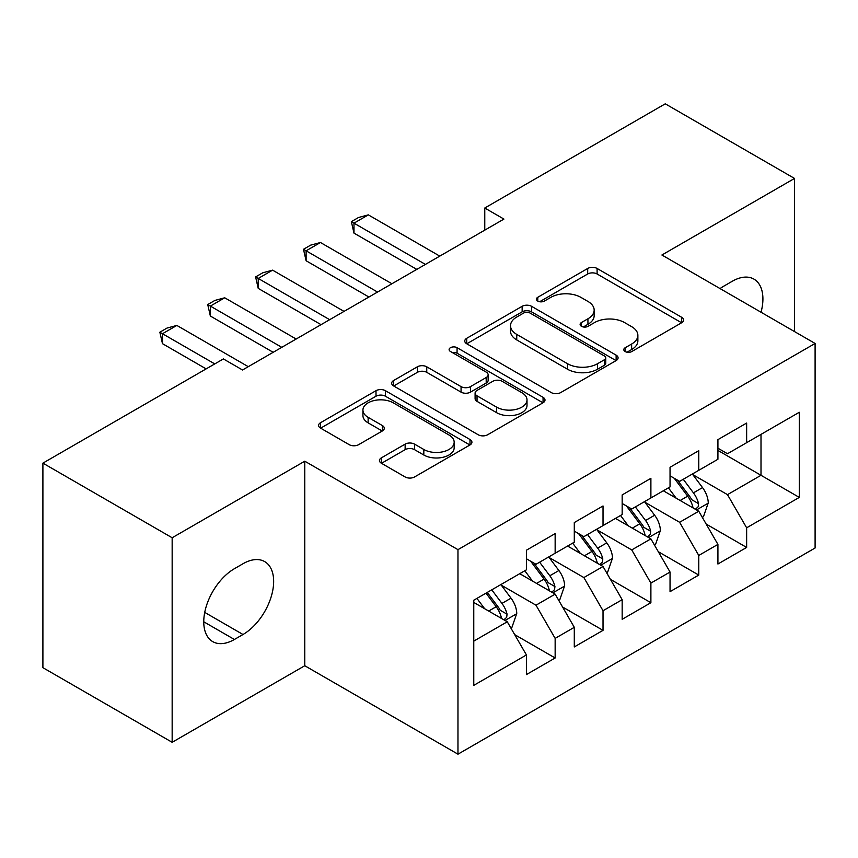 <?xml version="1.0" encoding="UTF-8"?>
<svg xmlns="http://www.w3.org/2000/svg" width="858" height="858" viewBox="0 0 858 858"><rect width="100%" height="100%" fill="white"/><g stroke="black" fill="none" stroke-linecap="round" stroke-linejoin="round"><path stroke-width="1.29" d="M625.182 351.555A4.655 2.681 0 0 0 631.756 351.555L681.681 322.726A6.65 3.84 0 0 0 683.633 320.013A6.65 3.84 0 0 0 681.681 317.299L597.104 268.468A6.65 3.84 0 0 0 587.698 268.468L537.773 297.286A4.655 2.681 0 0 0 536.411 299.185A4.655 2.681 0 0 0 537.773 301.083A4.655 2.681 0 0 0 544.347 301.083L550.815 297.361A21.268 12.28 0 0 1 580.887 297.361L587.934 301.426A21.268 12.28 0 0 1 594.165 310.113A21.268 12.28 0 0 1 587.934 318.79L581.477 322.522A4.655 2.681 0 0 0 580.115 324.421A4.655 2.681 0 0 0 581.477 326.319A4.655 2.681 0 0 0 588.052 326.319L594.519 322.587A21.268 12.28 0 0 1 624.592 322.587L631.638 326.662A21.268 12.28 0 0 1 637.869 335.339A21.268 12.28 0 0 1 631.638 344.026L625.182 347.747A4.655 2.681 0 0 0 623.809 349.646A4.655 2.681 0 0 0 625.182 351.555L625.182 347.747M381.413 457.829A6.65 3.84 0 0 0 379.461 460.542A6.65 3.84 0 0 0 381.413 463.256L405.137 476.962A6.65 3.84 0 0 0 414.543 476.962L469.991 444.948A6.65 3.84 0 0 0 471.932 442.235A6.65 3.84 0 0 0 469.991 439.521L385.403 390.69A6.65 3.84 0 0 0 376.008 390.69L320.56 422.694A6.65 3.84 0 0 0 318.608 425.407A6.65 3.84 0 0 0 320.56 428.121L349.217 444.669A6.65 3.84 0 0 0 358.623 444.669L382.346 430.973A6.65 3.84 0 0 0 384.298 428.26A6.65 3.84 0 0 0 382.346 425.547L368.136 417.342A17.782 10.264 0 0 1 362.934 410.081A17.782 10.264 0 0 1 373.906 400.6A17.782 10.264 0 0 1 393.275 402.831L448.959 434.974A17.782 10.264 0 0 1 454.172 442.235A17.782 10.264 0 0 1 443.189 451.716A17.782 10.264 0 0 1 423.82 449.485L414.543 444.133A6.65 3.84 0 0 0 405.137 444.133L381.413 457.829L381.413 463.256M172.158 537.762L172.158 742.299L304.772 665.733L304.772 461.196L172.158 537.762L42.9 463.138L223.38 358.934L242.535 369.991L503.925 219.08L484.77 208.022L484.77 230.137M304.772 461.196L457.968 549.646L815.1 343.457L815.1 547.994L457.968 754.182L457.968 549.646M794.519 331.574L794.519 178.443L661.904 255.008L815.1 343.457M794.519 178.443L665.261 103.818L484.77 208.022M551.286 392.589A6.65 3.84 0 0 0 560.682 392.589L616.13 360.575A6.65 3.84 0 0 0 618.082 357.861A6.65 3.84 0 0 0 616.13 355.148L531.542 306.306A6.65 3.84 0 0 0 522.147 306.306L466.698 338.32A6.65 3.84 0 0 0 464.757 341.034A6.65 3.84 0 0 0 466.698 343.747L551.286 392.589M452.348 352.552A4.655 2.681 0 0 1 457.067 353.217L457.067 347.683L543.06 397.329A6.65 3.84 0 0 1 545.002 400.043A6.65 3.84 0 0 1 543.06 402.756L487.612 434.77A6.65 3.84 0 0 1 478.217 434.77L393.629 385.939L393.629 380.512A6.65 3.84 0 0 0 391.677 383.226A6.65 3.84 0 0 0 393.629 385.939M393.629 380.512L417.363 366.806A6.65 3.84 0 0 1 426.758 366.806L461.057 386.615A6.65 3.84 0 0 0 470.463 386.615L486.196 377.531A6.65 3.84 0 0 0 488.148 374.817A6.65 3.84 0 0 0 486.196 372.104L450.482 351.48A4.655 2.681 0 0 1 449.12 349.581A4.655 2.681 0 0 1 451.994 347.104A4.655 2.681 0 0 1 457.067 347.683M761.003 434.384L799.302 412.28L746.642 442.685L746.642 423.058L717.921 439.639L717.921 459.266L698.766 470.323L698.766 450.697L670.044 467.278L670.044 486.904L650.89 497.962L650.89 478.335L622.168 494.916L622.168 514.543L603.024 525.6L603.024 505.973L574.292 522.554L574.292 542.181L555.147 553.238L555.147 533.612L526.426 550.203L526.426 569.819L473.766 600.225L473.766 685.36L526.426 654.954L507.271 621.782L473.766 602.434M799.302 412.28L799.302 497.404L746.642 527.809L727.487 494.648L692.781 474.603M706.188 524.077L746.642 547.436L746.642 527.809M746.642 547.436L717.921 564.017L717.921 544.401L698.766 555.448L679.622 522.286L644.905 502.241M658.311 551.715L698.766 575.075L698.766 555.448M698.766 575.075L670.044 591.655L670.044 572.039L650.89 583.086L631.745 549.924L597.039 529.879M610.446 579.365L650.89 602.713L650.89 583.086M650.89 602.713L622.168 619.304L622.168 599.678L603.024 610.735L583.869 577.563L549.163 557.528M562.569 607.003L603.024 630.351L603.024 610.735M603.024 630.351L574.292 646.943L574.292 627.316L555.147 638.373L535.993 605.201L501.286 585.167M514.693 634.641L555.147 657.989L555.147 638.373M555.147 657.989L526.426 674.581L526.426 654.954M526.426 558.773L535.993 564.296L555.147 553.238M473.766 641.13L507.271 621.782M574.292 531.123L583.869 536.658L603.024 525.6M535.993 605.201L555.147 594.144L519.723 573.691M574.292 627.316L555.147 594.144M622.168 503.485L631.745 509.019L650.89 497.962M583.869 577.563L603.024 566.505L567.588 546.053M622.168 599.678L603.024 566.505M670.044 475.847L679.622 481.381L698.766 470.323M631.745 549.924L650.89 538.867L615.465 518.414M670.044 572.039L650.89 538.867M717.921 448.208L727.487 453.732L746.642 442.685M679.622 522.286L698.766 511.229L663.341 490.776M717.921 544.401L698.766 511.229M42.9 463.138L42.9 667.674L172.158 742.299M304.772 665.733L457.968 754.182M717.921 450.418L761.003 475.3L761.003 434.395M727.487 494.648L761.003 475.3L799.302 497.404M761.035 312.237A43.329 25.021 120 0 0 753.946 279.118A43.329 25.021 120 0 0 732.282 281.263L723.659 286.24A43.329 25.021 120 0 0 720.044 288.578M234.395 568.715A43.329 25.021 120 0 0 206.092 606.896A43.329 25.021 120 0 0 212.73 641.623A43.329 25.021 120 0 0 234.395 639.478L243.007 634.502A43.329 25.021 120 0 0 271.321 596.321A43.329 25.021 120 0 0 264.672 561.593A43.329 25.021 120 0 0 243.007 563.738L234.395 568.715M627.037 352.209L631.638 349.549A21.268 12.28 0 0 0 637.869 340.873L637.869 335.339M594.165 310.113L594.165 315.637A21.268 12.28 0 0 1 587.934 324.313L583.333 326.973M681.595 322.78L597.104 273.992A6.65 3.84 0 0 0 587.698 273.992L539.628 301.748M616.044 360.617L531.542 311.84A6.65 3.84 0 0 0 522.147 311.84L466.784 343.801M604.386 359.759A4.655 2.681 0 0 0 605.748 357.861A4.655 2.681 0 0 0 604.386 355.963L530.137 313.095A4.655 2.681 0 0 0 523.562 313.095L516.741 317.031A21.268 12.28 0 0 0 510.521 325.708A21.268 12.28 0 0 0 516.741 334.395L567.492 363.695A21.268 12.28 0 0 0 597.565 363.695L604.386 359.759L604.386 365.283A4.655 2.681 0 0 0 605.748 363.384L605.748 357.861M510.521 325.708L510.521 331.242A21.268 12.28 0 0 0 516.741 339.918L516.741 334.395M604.386 365.283L597.565 369.219A21.268 12.28 0 0 1 567.492 369.219L516.741 339.918M393.715 385.993L417.363 372.34L417.363 366.806M488.148 374.817L488.148 380.341A6.65 3.84 0 0 1 486.196 383.054L470.463 392.138A6.65 3.84 0 0 1 461.057 392.138L426.758 372.34A6.65 3.84 0 0 0 417.363 372.34M457.067 353.217L542.975 402.81M496.653 407.164A17.782 10.264 0 0 0 516.033 409.395A17.782 10.264 0 0 0 527.005 399.914A17.782 10.264 0 0 0 521.793 392.653L502.177 381.327A6.65 3.84 0 0 0 492.782 381.327L477.037 390.411A6.65 3.84 0 0 0 475.096 393.125A6.65 3.84 0 0 0 477.037 395.838L496.653 407.164L496.653 412.698A17.782 10.264 0 0 0 516.033 414.918A17.782 10.264 0 0 0 527.005 405.437L527.005 399.914M475.096 393.125L475.096 398.659A6.65 3.84 0 0 0 477.037 401.372L477.037 395.838M496.653 412.698L477.037 401.372M454.172 442.235L454.172 447.758A17.782 10.264 0 0 1 443.189 457.239A17.782 10.264 0 0 1 423.82 455.019L414.543 449.656A6.65 3.84 0 0 0 405.137 449.656L381.499 463.309M362.934 410.081L362.934 415.615A17.782 10.264 0 0 0 368.136 422.865L368.136 417.342M382.26 431.027L368.136 422.865M469.905 444.991L385.403 396.214A6.65 3.84 0 0 0 376.008 396.214L320.645 428.174M702.305 517.363L703.463 516.698L708.247 502.885A17.943 10.36 -120 0 0 702.52 487.601L692.352 474.024M676.147 498.166L668.414 487.848M664.8 491.613L663.92 490.444M695.388 509.277L698.165 506.778L698.562 503.646A17.943 10.36 -120 0 0 693.425 492.857L683.258 479.279M677.445 480.126L690.014 496.889A9.138 5.277 60 0 1 691.666 499.667L698.562 503.646M674.291 478.303L687.676 496.171A17.943 10.36 60 0 1 692.814 506.96L693.178 508M425.407 264.403L353.979 223.166L353.979 233.119L351.351 221.643L358.526 217.503L368.339 214.875L439.768 256.113M416.795 269.38L353.979 233.119M368.339 214.875L353.979 223.166L351.351 221.643M654.44 545.002L655.587 544.337L660.37 530.523A17.943 10.36 -120 0 0 654.643 515.24L644.476 501.662M628.27 525.804L620.538 515.486M616.923 519.251L616.044 518.082M647.511 536.915L650.289 534.416L650.686 531.284A17.943 10.36 -120 0 0 645.548 520.495L635.381 506.917M629.579 507.764L642.138 524.528A9.138 5.277 60 0 1 643.8 527.305L650.686 531.284M626.415 505.941L639.8 523.809A17.943 10.36 60 0 1 644.937 534.598L645.302 535.639M606.563 572.64L607.711 571.975L612.494 558.161A17.943 10.36 -120 0 0 606.767 542.878L596.6 529.3M580.394 553.442L572.661 543.125M569.047 546.889L568.168 545.72M599.635 564.553L602.423 562.054L602.809 558.923A17.943 10.36 -120 0 0 597.672 548.133L587.505 534.555M581.703 535.403L594.262 552.166A9.138 5.277 60 0 1 595.924 554.944L602.809 558.923M578.549 533.579L591.934 551.447A17.943 10.36 60 0 1 597.071 562.237L597.425 563.277M377.531 292.042L306.113 250.804L306.113 260.757L303.475 249.292L310.66 245.141L320.474 242.514L391.902 283.751M368.919 297.018L306.113 260.757M320.474 242.514L306.113 250.804L303.475 249.292M329.665 319.68L258.237 278.442L258.237 288.395L255.598 276.93L262.784 272.78L272.597 270.152L344.026 311.39M321.042 324.656L258.237 288.395M272.597 270.152L258.237 278.442L255.598 276.93M558.687 600.278L559.834 599.624L564.628 585.8A17.943 10.36 -120 0 0 558.901 570.516L548.723 556.949M532.518 581.08L524.796 570.763M521.181 574.538L520.302 573.359M551.769 592.192L554.547 589.693L554.933 586.561A17.943 10.36 -120 0 0 549.806 575.772L539.628 562.194M533.826 563.041L546.385 579.815A9.138 5.277 60 0 1 548.048 582.582L554.933 586.561M530.673 561.218L544.058 579.086A17.943 10.36 60 0 1 549.195 589.875L549.56 590.915M510.821 627.927L511.969 627.262L516.752 613.438A17.943 10.36 -120 0 0 511.025 598.165L500.858 584.588M484.652 608.719L476.919 598.401M503.893 619.83L506.67 617.331L507.067 614.199A17.943 10.36 -120 0 0 501.93 603.41L491.763 589.832M487.269 592.428L498.519 607.453A9.138 5.277 60 0 1 500.171 610.231L507.067 614.199M486.014 593.157L496.181 606.724A17.943 10.36 60 0 1 501.319 617.524L501.683 618.554M281.789 347.329L210.36 306.091L210.36 316.034L207.733 304.569L214.908 300.418L224.721 297.79L296.149 339.028M273.166 352.295L210.36 316.034M224.721 297.79L210.36 306.091L207.733 304.569M214.768 363.91L162.484 333.73L162.484 343.672L159.856 332.207L167.031 328.056L176.855 325.429L248.273 366.677M206.145 368.886L162.484 343.672M176.855 325.429L162.484 333.73L159.856 332.207M631.638 349.549L631.638 344.026M581.477 326.319L581.477 322.522M587.934 324.313L587.934 318.79M537.773 301.083L537.773 297.286M587.698 273.992L587.698 268.468M597.104 273.992L597.104 268.468M681.681 322.726L681.681 317.299M466.698 343.747L466.698 338.32M522.147 311.84L522.147 306.306M531.542 311.84L531.542 306.306M616.13 360.575L616.13 355.148M567.492 369.219L567.492 363.695M597.565 369.219L597.565 363.695M426.758 372.34L426.758 366.806M461.057 392.138L461.057 386.615M470.463 392.138L470.463 386.615M486.196 383.054L486.196 377.531M543.06 402.756L543.06 397.329M405.137 449.656L405.137 444.133M414.543 449.656L414.543 444.133M423.82 455.019L423.82 449.485M382.346 430.973L382.346 425.547M320.56 428.121L320.56 422.694M376.008 396.214L376.008 390.69M385.403 396.214L385.403 390.69M469.991 444.948L469.991 439.521M203.754 621.782L234.395 639.478M204.73 612.398L243.007 634.502M696.514 509.931L708.129 503.228M693.425 492.857L702.52 487.601M680.18 500.493L687.676 496.171M648.648 537.569L660.252 530.866M645.548 520.495L654.643 515.24M632.314 528.142L639.8 523.809M600.772 565.207L612.376 558.504M597.672 548.133L606.767 542.878M584.437 555.78L591.934 551.447M552.895 592.846L564.51 586.143M549.806 575.772L558.901 570.516M536.561 583.419L544.058 579.086M505.019 620.484L516.634 613.781M501.93 603.41L511.025 598.165M488.685 611.057L496.181 606.724"/></g></svg>
